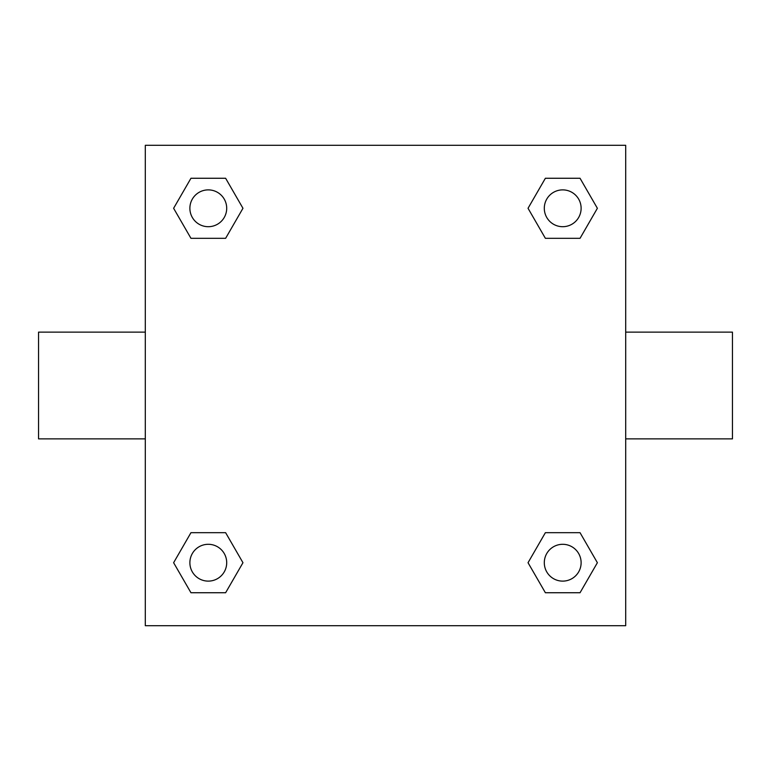 <?xml version="1.0" encoding="UTF-8"?>
<svg xmlns="http://www.w3.org/2000/svg" width="771" height="771" viewBox="0 0 771 771"><rect width="100%" height="100%" fill="white"/><g stroke="black" fill="none" stroke-linecap="round" stroke-linejoin="round"><path stroke-width="1.16" d="M625.695 332.128L732.45 332.128L732.45 438.872L625.695 438.872M145.305 438.872L38.55 438.872L38.55 332.128L145.305 332.128M145.305 145.305L625.695 145.305L625.695 625.695L145.305 625.695L145.305 145.305M190.957 532.684L225.624 532.684L242.961 562.714L225.624 592.735L190.957 592.735L173.62 562.714L190.957 532.684L225.624 532.684L190.957 532.684M545.376 178.265L580.043 178.265L597.38 208.286L580.043 238.316L545.376 238.316L528.039 208.286L545.376 178.265L580.043 178.265L545.376 178.265M190.957 178.265L225.624 178.265L242.961 208.286L225.624 238.316L190.957 238.316L173.62 208.286L190.957 178.265L225.624 178.265L190.957 178.265M545.376 532.684L580.043 532.684L597.38 562.714L580.043 592.735L545.376 592.735L528.039 562.714L545.376 532.684L580.043 532.684L545.376 532.684M580.043 592.735L545.376 592.735L580.043 592.735M581.122 562.714A18.417 18.417 0 0 0 553.501 546.764A18.417 18.417 0 0 0 553.501 578.655A18.417 18.417 0 0 0 581.122 562.714M225.624 592.735L190.957 592.735L225.624 592.735M226.703 562.714A18.417 18.417 0 0 0 199.082 546.764A18.417 18.417 0 0 0 199.082 578.655A18.417 18.417 0 0 0 226.703 562.714M580.043 238.316L545.376 238.316L580.043 238.316M581.122 208.286A18.417 18.417 0 0 0 553.501 192.345A18.417 18.417 0 0 0 553.501 224.236A18.417 18.417 0 0 0 581.122 208.286M225.624 238.316L190.957 238.316L225.624 238.316M226.703 208.286A18.417 18.417 0 0 0 199.082 192.345A18.417 18.417 0 0 0 199.082 224.236A18.417 18.417 0 0 0 226.703 208.286"/></g></svg>

